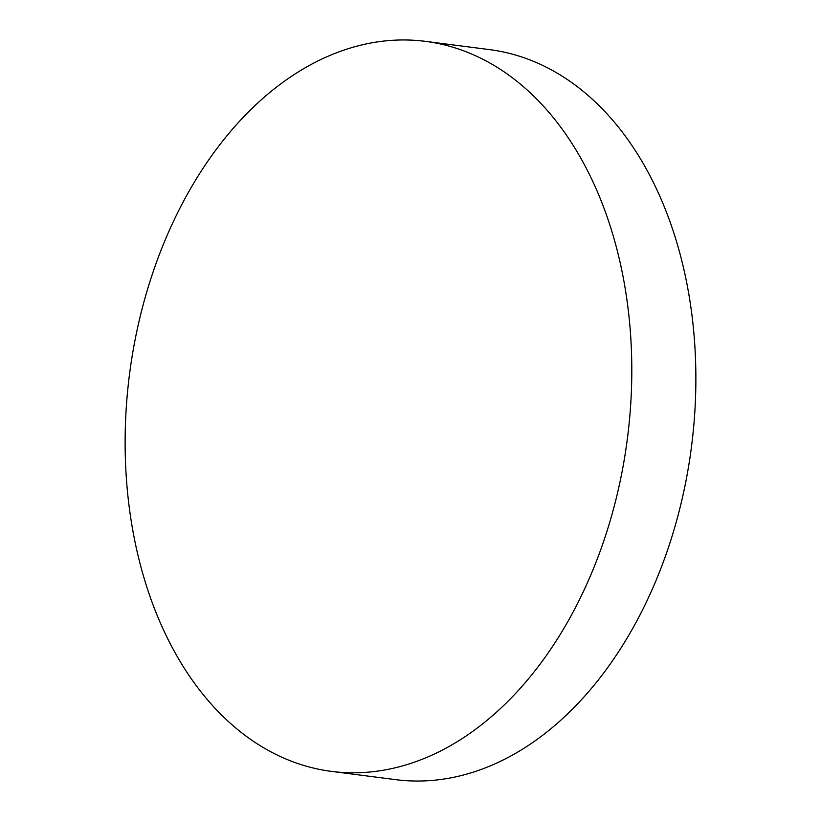 <?xml version="1.0" encoding="UTF-8"?>
<svg xmlns="http://www.w3.org/2000/svg" width="821" height="821" viewBox="0 0 821 821"><rect width="100%" height="100%" fill="white"/><g stroke="black" fill="none" stroke-linecap="round" stroke-linejoin="round"><path stroke-width="1.23" d="M342.336 50.656A368.024 250.99 97.3 0 1 425.504 41.368A368.024 250.99 97.3 0 1 631.749 378.091A368.024 250.99 97.3 0 1 414.595 762.093A368.024 250.99 97.3 0 1 331.427 771.381A368.024 250.99 97.3 0 1 125.182 434.658A368.024 250.99 97.3 0 1 342.336 50.656M425.504 41.368L489.573 49.619A368.024 250.99 97.3 0 1 695.818 386.342A368.024 250.99 97.3 0 1 478.664 770.344A368.024 250.99 97.3 0 1 395.496 779.632L331.427 771.381"/></g></svg>
